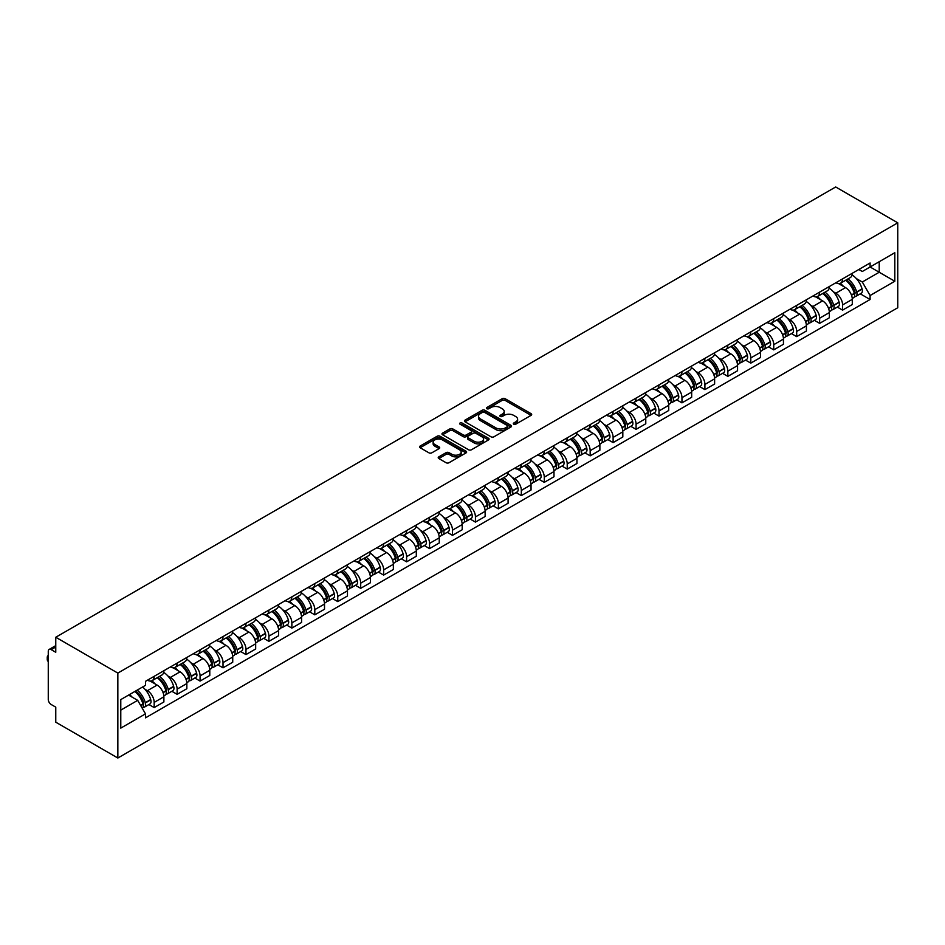 <?xml version="1.0" encoding="UTF-8"?>
<svg xmlns="http://www.w3.org/2000/svg" width="945" height="945" viewBox="0 0 945 945"><rect width="100%" height="100%" fill="white"/><g stroke="black" fill="none" stroke-linecap="round" stroke-linejoin="round"><path stroke-width="1.42" d="M513.726 424.199A1.429 0.827 0 0 0 515.746 424.199L531.09 415.339A2.044 1.181 0 0 0 531.681 414.512A2.044 1.181 0 0 0 531.09 413.674L505.091 398.672A2.044 1.181 0 0 0 502.208 398.672L486.864 407.531A1.429 0.827 0 0 0 486.451 408.11A1.429 0.827 0 0 0 486.864 408.701A1.429 0.827 0 0 0 488.884 408.701L490.868 407.555A6.532 3.768 0 0 1 500.118 407.555L502.279 408.795A6.532 3.768 0 0 1 504.193 411.465A6.532 3.768 0 0 1 502.279 414.134L500.295 415.28A1.429 0.827 0 0 0 499.881 415.871A1.429 0.827 0 0 0 500.295 416.45A1.429 0.827 0 0 0 502.315 416.45L504.299 415.304A6.532 3.768 0 0 1 513.537 415.304L515.71 416.556A6.532 3.768 0 0 1 517.624 419.226A6.532 3.768 0 0 1 515.71 421.883L513.726 423.029A1.429 0.827 0 0 0 513.3 423.62A1.429 0.827 0 0 0 513.726 424.199L513.726 423.029M438.823 456.86A2.044 1.181 0 0 0 438.22 457.687A2.044 1.181 0 0 0 438.823 458.526L446.111 462.731A2.044 1.181 0 0 0 449.005 462.731L466.039 452.903A2.044 1.181 0 0 0 466.641 452.064A2.044 1.181 0 0 0 466.039 451.226L440.051 436.224A2.044 1.181 0 0 0 437.157 436.224L420.123 446.064A2.044 1.181 0 0 0 419.533 446.89A2.044 1.181 0 0 0 420.123 447.729L428.935 452.82A2.044 1.181 0 0 0 431.818 452.82L439.118 448.603A2.044 1.181 0 0 0 439.708 447.776A2.044 1.181 0 0 0 439.118 446.938L434.747 444.422A5.457 3.154 0 0 1 433.141 442.189A5.457 3.154 0 0 1 436.519 439.271A5.457 3.154 0 0 1 442.473 439.957L459.577 449.832A5.457 3.154 0 0 1 461.184 452.064A5.457 3.154 0 0 1 457.805 454.982A5.457 3.154 0 0 1 451.852 454.297L449.005 452.643A2.044 1.181 0 0 0 446.111 452.643L438.823 456.86L438.823 458.526M117.841 673.088L55.767 637.249L835.675 186.98L897.75 222.819L117.841 673.088L117.841 758.02L897.75 307.751L897.75 222.819M491.022 436.814A2.044 1.181 0 0 0 493.904 436.814L510.938 426.975A2.044 1.181 0 0 0 511.54 426.136A2.044 1.181 0 0 0 510.938 425.309L484.95 410.307A2.044 1.181 0 0 0 482.068 410.307L465.034 420.135A2.044 1.181 0 0 0 464.432 420.974A2.044 1.181 0 0 0 465.034 421.801L491.022 436.814M460.617 424.506A1.429 0.827 0 0 1 462.07 424.707L462.07 423.017L488.494 438.267A2.044 1.181 0 0 1 489.085 439.106A2.044 1.181 0 0 1 488.494 439.933L471.449 449.773A2.044 1.181 0 0 1 468.566 449.773L442.579 434.771L442.579 433.105A2.044 1.181 0 0 0 441.976 433.932A2.044 1.181 0 0 0 442.579 434.771M442.579 433.105L449.867 428.888A2.044 1.181 0 0 1 452.761 428.888L463.298 434.972A2.044 1.181 0 0 0 466.18 434.972L471.023 432.184A2.044 1.181 0 0 0 471.614 431.345A2.044 1.181 0 0 0 471.023 430.518L460.05 424.175A1.429 0.827 0 0 1 459.624 423.596A1.429 0.827 0 0 1 460.51 422.84A1.429 0.827 0 0 1 462.07 423.017M55.767 637.249L55.767 652.286L51.207 649.652A4.158 2.398 -120 0 0 49.128 649.451A4.158 2.398 -120 0 0 48.266 651.353L48.266 699.418A4.158 2.398 -120 0 0 51.207 704.521L55.767 707.143L55.767 722.181L117.841 758.02M842.586 278.87A9.568 5.528 60 0 1 840.601 283.169L850.311 277.558A9.568 5.528 -120 0 0 852.295 273.27M833.372 291.804L835.817 293.222A9.568 5.528 60 0 1 842.586 304.94L852.295 299.341A9.568 5.528 -120 0 0 845.527 287.623L838.581 283.606M852.295 299.341L852.295 304.514L842.586 310.125L837.329 307.078M840.601 283.169A9.568 5.528 60 0 1 835.9 282.732M842.586 304.94L842.586 310.125M819.646 292.123A9.568 5.528 60 0 1 817.661 296.411L827.371 290.812A9.568 5.528 -120 0 0 829.356 286.512M814.377 320.331L819.646 323.367L829.356 317.768L829.356 312.582A9.568 5.528 -120 0 0 822.587 300.864L815.63 296.86M817.661 296.411A9.568 5.528 60 0 1 812.948 295.986M810.432 305.058L812.877 306.475A9.568 5.528 60 0 1 819.646 318.193L819.646 323.367M796.694 305.365A9.568 5.528 60 0 1 794.71 309.665L804.419 304.054A9.568 5.528 -120 0 0 806.404 299.766M791.426 333.585L796.694 336.621L806.404 331.01L806.404 325.836A9.568 5.528 -120 0 0 799.635 314.118L792.69 310.102M794.71 309.665A9.568 5.528 60 0 1 789.996 309.228M787.48 318.311L789.925 319.717A9.568 5.528 60 0 1 796.694 331.435L796.694 336.621M773.742 318.619A9.568 5.528 60 0 1 771.77 322.906L781.48 317.307A9.568 5.528 -120 0 0 783.452 313.008M768.486 346.827L773.742 349.863L783.452 344.263L783.452 339.078A9.568 5.528 -120 0 0 776.695 327.36L769.738 323.355M771.77 322.906A9.568 5.528 60 0 1 767.056 322.481M764.529 331.553L766.986 332.971A9.568 5.528 60 0 1 773.742 344.689L773.742 349.863M750.803 331.86A9.568 5.528 60 0 1 748.818 336.16L758.528 330.549A9.568 5.528 -120 0 0 760.512 326.261M745.534 360.08L750.803 363.116L760.512 357.517L760.512 352.331A9.568 5.528 -120 0 0 753.744 340.613L746.798 336.597M748.818 336.16A9.568 5.528 60 0 1 744.105 335.723M741.589 344.807L744.034 346.213A9.568 5.528 60 0 1 750.803 357.931L750.803 363.116M727.851 345.114A9.568 5.528 60 0 1 725.866 349.402L735.576 343.803A9.568 5.528 -120 0 0 737.561 339.503M722.594 373.322L727.851 376.37L737.561 370.759L737.561 365.585A9.568 5.528 -120 0 0 730.792 353.855L723.846 349.851M725.866 349.402A9.568 5.528 60 0 1 721.165 348.977M718.637 358.049L721.082 359.466A9.568 5.528 60 0 1 727.851 371.184L727.851 376.37M704.911 358.356A9.568 5.528 60 0 1 702.926 362.656L712.636 357.056A9.568 5.528 -120 0 0 714.609 352.757M699.643 386.576L704.911 389.612L714.621 384.013L714.621 378.827A9.568 5.528 -120 0 0 707.852 367.109L700.895 363.093M702.926 362.656A9.568 5.528 60 0 1 698.213 362.218M695.697 371.302L698.142 372.708A9.568 5.528 60 0 1 704.911 384.438L704.911 389.612M681.959 371.609A9.568 5.528 60 0 1 679.975 375.909L689.685 370.298A9.568 5.528 -120 0 0 691.669 365.998M676.691 399.818L681.959 402.865L691.669 397.254L691.669 392.08A9.568 5.528 -120 0 0 684.901 380.351L677.955 376.346M679.975 375.909A9.568 5.528 60 0 1 675.262 375.472M672.745 384.544L675.191 385.962A9.568 5.528 60 0 1 681.959 397.68L681.959 402.865M659.008 384.851A9.568 5.528 60 0 1 657.035 389.151L666.745 383.552A9.568 5.528 -120 0 0 668.717 379.252M653.751 413.071L659.008 416.107L668.717 410.508L668.717 405.322A9.568 5.528 -120 0 0 661.949 393.604L655.003 389.588M657.035 389.151A9.568 5.528 60 0 1 652.322 388.726M649.794 397.798L652.251 399.215A9.568 5.528 60 0 1 659.008 410.933L659.008 416.107M636.068 398.105A9.568 5.528 60 0 1 634.083 402.405L643.793 396.794A9.568 5.528 -120 0 0 645.778 392.506M630.799 426.313L636.068 429.361L645.778 423.75L645.778 418.576A9.568 5.528 -120 0 0 639.009 406.858L632.063 402.842M634.083 402.405A9.568 5.528 60 0 1 629.37 401.968M626.854 411.04L629.299 412.457A9.568 5.528 60 0 1 636.068 424.175L636.068 429.361M613.116 411.358A9.568 5.528 60 0 1 611.131 415.646L620.841 410.047A9.568 5.528 -120 0 0 622.826 405.748M607.859 439.567L613.116 442.603L622.826 437.003L622.826 431.818A9.568 5.528 -120 0 0 616.057 420.1L609.112 416.083M611.131 415.646A9.568 5.528 60 0 1 606.43 415.221M603.902 424.293L606.347 425.711A9.568 5.528 60 0 1 613.116 437.429L613.116 442.603M590.176 424.6A9.568 5.528 60 0 1 588.192 428.9L597.901 423.289A9.568 5.528 -120 0 0 599.874 419.001M584.908 452.82L590.176 455.856L599.874 450.245L599.874 445.071A9.568 5.528 -120 0 0 593.117 433.353L586.16 429.337M588.192 428.9A9.568 5.528 60 0 1 583.478 428.463M580.962 437.547L583.408 438.952A9.568 5.528 60 0 1 590.176 450.67L590.176 455.856M567.224 437.854A9.568 5.528 60 0 1 565.24 442.142L574.95 436.543A9.568 5.528 -120 0 0 576.934 432.243M561.956 466.062L567.224 469.098L576.934 463.499L576.934 458.313A9.568 5.528 -120 0 0 570.166 446.595L563.22 442.591M565.24 442.142A9.568 5.528 60 0 1 560.527 441.717M558.011 450.789L560.456 452.206A9.568 5.528 60 0 1 567.224 463.924L567.224 469.098M544.273 451.096A9.568 5.528 60 0 1 542.3 455.395L552.01 449.785A9.568 5.528 -120 0 0 553.983 445.497M539.016 479.316L544.273 482.352L553.983 476.741L553.983 471.567A9.568 5.528 -120 0 0 547.214 459.849L540.268 455.833M542.3 455.395A9.568 5.528 60 0 1 537.587 454.958M535.059 464.042L537.516 465.448A9.568 5.528 60 0 1 544.273 477.166L544.273 482.352M521.333 464.349A9.568 5.528 60 0 1 519.348 468.637L529.058 463.038A9.568 5.528 -120 0 0 531.043 458.738M516.064 492.558L521.333 495.605L531.043 489.994L531.043 484.809A9.568 5.528 -120 0 0 524.274 473.091L517.328 469.086M519.348 468.637A9.568 5.528 60 0 1 514.635 468.212M512.119 477.284L514.564 478.702A9.568 5.528 60 0 1 521.333 490.42L521.333 495.605M498.381 477.591A9.568 5.528 60 0 1 496.397 481.891L506.107 476.292A9.568 5.528 -120 0 0 508.091 471.992M493.125 505.811L498.381 508.847L508.091 503.248L508.091 498.062A9.568 5.528 -120 0 0 501.322 486.344L494.377 482.328M496.397 481.891A9.568 5.528 60 0 1 491.695 481.454M489.167 490.538L491.613 491.943A9.568 5.528 60 0 1 498.381 503.673L498.381 508.847M475.441 490.845A9.568 5.528 60 0 1 473.457 495.145L483.167 489.534A9.568 5.528 -120 0 0 485.139 485.234M470.173 519.053L475.441 522.101L485.139 516.49L485.139 511.316A9.568 5.528 -120 0 0 478.383 499.586L471.425 495.582M473.457 495.145A9.568 5.528 60 0 1 468.744 494.707M466.228 503.779L468.673 505.197A9.568 5.528 60 0 1 475.441 516.915L475.441 522.101M452.49 504.087A9.568 5.528 60 0 1 450.505 508.386L460.215 502.787A9.568 5.528 -120 0 0 462.199 498.487M447.221 532.307L452.49 535.342L462.199 529.743L462.199 524.558A9.568 5.528 -120 0 0 455.431 512.84L448.485 508.823M450.505 508.386A9.568 5.528 60 0 1 445.792 507.961M443.276 517.033L445.721 518.439A9.568 5.528 60 0 1 452.49 530.169L452.49 535.342M429.538 517.34A9.568 5.528 60 0 1 427.565 521.64L437.263 516.029A9.568 5.528 -120 0 0 439.248 511.741M424.281 545.548L429.538 548.596L439.248 542.985L439.248 537.811A9.568 5.528 -120 0 0 432.479 526.093L425.534 522.077M427.565 521.64A9.568 5.528 60 0 1 422.852 521.203M420.324 530.275L422.781 531.692A9.568 5.528 60 0 1 429.538 543.41L429.538 548.596M406.598 530.594A9.568 5.528 60 0 1 404.614 534.882L414.323 529.283A9.568 5.528 -120 0 0 416.308 524.983M401.33 558.802L406.598 561.838L416.308 556.239L416.308 551.053A9.568 5.528 -120 0 0 409.539 539.335L402.594 535.319M404.614 534.882A9.568 5.528 60 0 1 399.9 534.457M397.384 543.529L399.829 544.946A9.568 5.528 60 0 1 406.598 556.664L406.598 561.838M383.646 543.836A9.568 5.528 60 0 1 381.662 548.135L391.372 542.524A9.568 5.528 -120 0 0 393.356 538.237M378.378 572.056L383.646 575.092L393.356 569.481L393.356 564.307A9.568 5.528 -120 0 0 386.588 552.589L379.642 548.572M381.662 548.135A9.568 5.528 60 0 1 376.96 547.698M374.433 556.782L376.878 558.188A9.568 5.528 60 0 1 383.646 569.906L383.646 575.092M360.707 557.089A9.568 5.528 60 0 1 358.722 561.377L368.432 555.778A9.568 5.528 -120 0 0 370.405 551.478M355.438 585.298L360.707 588.333L370.405 582.734L370.405 577.549A9.568 5.528 -120 0 0 363.648 565.831L356.69 561.826M358.722 561.377A9.568 5.528 60 0 1 354.009 560.952M351.493 570.024L353.938 571.441A9.568 5.528 60 0 1 360.707 583.159L360.707 588.333M337.755 570.331A9.568 5.528 60 0 1 335.77 574.631L345.48 569.02A9.568 5.528 -120 0 0 347.465 564.732M332.486 598.551L337.755 601.587L347.465 595.976L347.465 590.802A9.568 5.528 -120 0 0 340.696 579.084L333.75 575.068M335.77 574.631A9.568 5.528 60 0 1 331.057 574.194M328.541 583.278L330.986 584.683A9.568 5.528 60 0 1 337.755 596.401L337.755 601.587M314.803 583.585A9.568 5.528 60 0 1 312.83 587.873L322.529 582.274A9.568 5.528 -120 0 0 324.513 577.974M309.547 611.793L314.803 614.841L324.513 609.23L324.513 604.044A9.568 5.528 -120 0 0 317.744 592.326L310.799 588.322M312.83 587.873A9.568 5.528 60 0 1 308.117 587.447M305.589 596.519L308.046 597.937A9.568 5.528 60 0 1 314.803 609.655L314.803 614.841M291.863 596.827A9.568 5.528 60 0 1 289.879 601.126L299.589 595.515A9.568 5.528 -120 0 0 301.573 591.227M286.595 625.047L291.863 628.082L301.573 622.483L301.573 617.298A9.568 5.528 -120 0 0 294.805 605.58L287.859 601.563M289.879 601.126A9.568 5.528 60 0 1 285.166 600.689M282.649 609.773L285.095 611.179A9.568 5.528 60 0 1 291.863 622.909L291.863 628.082M268.912 610.08A9.568 5.528 60 0 1 266.927 614.38L276.637 608.769A9.568 5.528 -120 0 0 278.621 604.469M263.643 638.288L268.912 641.336L278.621 635.725L278.621 630.551A9.568 5.528 -120 0 0 271.853 618.821L264.907 614.817M266.927 614.38A9.568 5.528 60 0 1 262.226 613.943M259.698 623.015L262.143 624.432A9.568 5.528 60 0 1 268.912 636.15L268.912 641.336M245.972 623.322A9.568 5.528 60 0 1 243.987 627.622L253.697 622.023A9.568 5.528 -120 0 0 255.67 617.723M240.703 651.542L245.972 654.578L255.67 648.979L255.67 643.793A9.568 5.528 -120 0 0 248.913 632.075L241.955 628.059M243.987 627.622A9.568 5.528 60 0 1 239.274 627.197M236.758 636.268L239.203 637.674A9.568 5.528 60 0 1 245.972 649.404L245.972 654.578M223.02 636.576A9.568 5.528 60 0 1 221.035 640.875L230.745 635.264A9.568 5.528 -120 0 0 232.73 630.965M217.752 664.784L223.02 667.832L232.73 662.221L232.73 657.047A9.568 5.528 -120 0 0 225.961 645.329L219.016 641.312M221.035 640.875A9.568 5.528 60 0 1 216.322 640.438M213.806 649.51L216.251 650.928A9.568 5.528 60 0 1 223.02 662.646L223.02 667.832M200.068 649.829A9.568 5.528 60 0 1 198.096 654.117L207.794 648.518A9.568 5.528 -120 0 0 209.778 644.218M194.812 678.037L200.068 681.073L209.778 675.474L209.778 670.288A9.568 5.528 -120 0 0 203.01 658.57L196.064 654.554M198.096 654.117A9.568 5.528 60 0 1 193.382 653.692M190.855 662.764L193.312 664.181A9.568 5.528 60 0 1 200.068 675.899L200.068 681.073M177.128 663.071A9.568 5.528 60 0 1 175.144 667.371L184.854 661.76A9.568 5.528 -120 0 0 186.838 657.472M171.86 691.291L177.128 694.327L186.838 688.716L186.838 683.542A9.568 5.528 -120 0 0 180.07 671.824L173.124 667.808M175.144 667.371A9.568 5.528 60 0 1 170.431 666.934M167.915 676.006L170.36 677.423A9.568 5.528 60 0 1 177.128 689.141L177.128 694.327M154.177 676.325A9.568 5.528 60 0 1 152.192 680.613L161.902 675.014A9.568 5.528 -120 0 0 163.887 670.714M148.908 704.533L154.177 707.569L163.887 701.97L163.887 696.784A9.568 5.528 -120 0 0 157.118 685.066L150.172 681.061M152.192 680.613A9.568 5.528 60 0 1 147.491 680.187M144.963 689.259L147.408 690.677A9.568 5.528 60 0 1 154.177 702.395L154.177 707.569M858.84 269.49L862.301 271.487L894.809 252.717L879.216 261.718L879.216 272.243L862.301 282.012L856.324 278.562M120.783 710.12L137.698 700.351L145.495 713.853L120.783 728.122L120.783 699.595L145.495 685.326L145.495 681.333L870.097 262.993L870.097 266.986L894.809 281.244L870.097 295.513L862.301 282.012M894.809 252.717L894.809 281.244M145.495 713.853L145.495 717.846L870.097 299.506L870.097 295.513M137.698 700.351L128.579 695.095M860.269 293.836L870.097 299.506M514.293 424.399L515.71 423.584A6.532 3.768 0 0 0 517.624 420.915L517.624 419.226M504.193 411.465L504.193 413.166A6.532 3.768 0 0 1 502.279 415.835L500.862 416.651M531.055 415.363L505.091 400.373A2.044 1.181 0 0 0 502.208 400.373L487.443 408.901M510.914 426.986L484.95 411.996A2.044 1.181 0 0 0 482.068 411.996L465.058 421.824L465.034 420.135M507.335 426.727A1.429 0.827 0 0 0 507.748 426.136A1.429 0.827 0 0 0 507.335 425.557L484.525 412.386A1.429 0.827 0 0 0 482.505 412.386L480.403 413.591A6.532 3.768 0 0 0 478.489 416.261A6.532 3.768 0 0 0 480.403 418.93L495.995 427.931A6.532 3.768 0 0 0 505.244 427.931L507.335 426.727L507.335 428.428A1.429 0.827 0 0 0 507.748 427.837L507.748 426.136M478.489 416.261L478.489 417.962A6.532 3.768 0 0 0 480.403 420.631L480.403 418.93M507.335 428.428L505.244 429.632A6.532 3.768 0 0 1 495.995 429.632L480.403 420.631M442.603 434.783L449.867 430.589L449.867 428.888M471.614 431.345L471.614 433.046A2.044 1.181 0 0 1 471.023 433.885L466.18 436.673A2.044 1.181 0 0 1 463.298 436.673L452.761 430.589A2.044 1.181 0 0 0 449.867 430.589M462.07 424.707L488.459 439.957M474.236 441.291A5.457 3.154 0 0 0 480.19 441.976A5.457 3.154 0 0 0 483.556 439.059A5.457 3.154 0 0 0 481.962 436.826L475.926 433.353A2.044 1.181 0 0 0 473.043 433.353L468.2 436.141A2.044 1.181 0 0 0 467.61 436.98A2.044 1.181 0 0 0 468.2 437.807L474.236 441.291L474.236 442.992A5.457 3.154 0 0 0 480.19 443.678A5.457 3.154 0 0 0 483.556 440.76L483.556 439.059M467.61 436.98L467.61 438.681A2.044 1.181 0 0 0 468.2 439.508L468.2 437.807M474.236 442.992L468.2 439.508M461.184 452.064L461.184 453.765A5.457 3.154 0 0 1 457.805 456.671A5.457 3.154 0 0 1 451.852 455.998L449.005 454.344A2.044 1.181 0 0 0 446.111 454.344L438.846 458.538M433.141 442.189L433.141 443.89A5.457 3.154 0 0 0 434.747 446.111L434.747 444.422M439.082 448.615L434.747 446.111M466.015 452.915L440.051 437.925A2.044 1.181 0 0 0 437.157 437.925L420.147 447.741M846.2 279.933A13.1 7.572 60 0 1 846.271 279.98A13.1 7.572 60 0 1 854.894 291.733L854.965 292.005A2.551 1.477 60 0 1 854.563 294.013A2.551 1.477 60 0 1 854.504 294.037M845.621 280.263A15.805 9.131 60 0 1 854.315 293.316L854.398 293.588A5.257 3.036 60 0 1 853.559 297.71L852.26 298.466M854.457 296.541A5.257 3.036 -120 0 0 855.922 296.352A5.257 3.036 -120 0 0 856.749 292.229L856.666 291.958A15.805 9.131 -120 0 0 847.984 278.905M852.095 274.948A15.805 9.131 60 0 1 862.041 288.851L862.112 289.123A5.257 3.036 60 0 1 861.285 293.245L855.922 296.352M840.235 283.346A15.805 9.131 60 0 1 843.531 286.465M851.221 286.489L853.24 287.646M823.249 293.186A13.1 7.572 60 0 1 823.319 293.222A13.1 7.572 60 0 1 831.943 304.987L832.025 305.259A2.551 1.477 60 0 1 831.612 307.255A2.551 1.477 60 0 1 831.565 307.29M822.682 293.517A15.805 9.131 60 0 1 831.364 306.558L831.446 306.83A5.257 3.036 60 0 1 830.62 310.952L829.308 311.708M831.517 309.795A5.257 3.036 -120 0 0 832.97 309.594A5.257 3.036 -120 0 0 833.797 305.471L833.726 305.2A15.805 9.131 -120 0 0 825.032 292.159M829.155 288.19A15.805 9.131 60 0 1 839.089 302.105L839.172 302.376A5.257 3.036 60 0 1 838.333 306.499L832.97 309.594M817.283 296.6A15.805 9.131 60 0 1 820.591 299.719M828.281 299.742L830.289 300.9M800.309 306.428A13.1 7.572 60 0 1 800.368 306.475A13.1 7.572 60 0 1 808.991 318.229L809.074 318.5A2.551 1.477 60 0 1 808.672 320.509A2.551 1.477 60 0 1 808.613 320.532M799.73 306.759A15.805 9.131 60 0 1 808.424 319.812L808.495 320.083A5.257 3.036 60 0 1 807.668 324.206L806.368 324.962M808.566 323.048A5.257 3.036 -120 0 0 810.019 322.847A5.257 3.036 -120 0 0 810.857 318.725L810.775 318.453A15.805 9.131 -120 0 0 802.092 305.4M806.203 301.443A15.805 9.131 60 0 1 816.149 315.346L816.22 315.618A5.257 3.036 60 0 1 815.393 319.741L810.019 322.847M794.343 309.842A15.805 9.131 60 0 1 797.639 312.96M805.329 312.984L807.349 314.153M777.357 319.682A13.1 7.572 60 0 1 777.428 319.717A13.1 7.572 60 0 1 786.051 331.482L786.122 331.754A2.551 1.477 60 0 1 785.72 333.75A2.551 1.477 60 0 1 785.661 333.786M776.79 320.012A15.805 9.131 60 0 1 785.472 333.053L785.555 333.325A5.257 3.036 60 0 1 784.716 337.448L783.417 338.204M785.626 336.29A5.257 3.036 -120 0 0 787.079 336.089A5.257 3.036 -120 0 0 787.906 331.967L787.823 331.695A15.805 9.131 -120 0 0 779.141 318.654M783.263 314.685A15.805 9.131 60 0 1 793.198 328.6L793.268 328.872A5.257 3.036 60 0 1 792.442 332.994L787.079 336.089M771.392 323.095A15.805 9.131 60 0 1 774.699 326.214M782.377 326.238L784.397 327.395M754.417 332.935A13.1 7.572 60 0 1 754.476 332.971A13.1 7.572 60 0 1 763.099 344.724L763.182 344.996A2.551 1.477 60 0 1 762.78 347.004A2.551 1.477 60 0 1 762.721 347.028M753.838 333.266A15.805 9.131 60 0 1 762.532 346.307L762.603 346.579A5.257 3.036 60 0 1 761.776 350.701L760.465 351.457M762.674 349.544A5.257 3.036 -120 0 0 764.127 349.343A5.257 3.036 -120 0 0 764.954 345.22L764.883 344.949A15.805 9.131 -120 0 0 756.189 331.908M760.312 327.939A15.805 9.131 60 0 1 770.246 341.842L770.329 342.114A5.257 3.036 60 0 1 769.502 346.248L764.127 349.343M748.452 336.337A15.805 9.131 60 0 1 751.747 339.456M759.437 339.479L761.446 340.649M731.465 346.177A13.1 7.572 60 0 1 731.536 346.213A13.1 7.572 60 0 1 740.159 357.978L740.23 358.249A2.551 1.477 60 0 1 739.829 360.246A2.551 1.477 60 0 1 739.77 360.281M730.887 346.508A15.805 9.131 60 0 1 739.581 359.549L739.663 359.821A5.257 3.036 60 0 1 738.825 363.955L737.525 364.699M739.722 362.785A5.257 3.036 -120 0 0 741.187 362.596A5.257 3.036 -120 0 0 742.014 358.462L741.931 358.19A15.805 9.131 -120 0 0 733.249 345.149M737.36 341.192A15.805 9.131 60 0 1 747.306 355.096L747.377 355.367A5.257 3.036 60 0 1 746.55 359.49L741.187 362.596M725.5 349.591A15.805 9.131 60 0 1 728.796 352.709M736.486 352.733L738.506 353.891M708.514 359.431A13.1 7.572 60 0 1 708.585 359.466A13.1 7.572 60 0 1 717.208 371.22L717.29 371.491A2.551 1.477 60 0 1 716.877 373.499A2.551 1.477 60 0 1 716.83 373.523M707.947 359.761A15.805 9.131 60 0 1 716.629 372.803L716.712 373.074A5.257 3.036 60 0 1 715.885 377.197L714.574 377.953M716.782 376.039A5.257 3.036 -120 0 0 718.235 375.838A5.257 3.036 -120 0 0 719.062 371.716L718.991 371.444A15.805 9.131 -120 0 0 710.297 358.403M714.42 354.434A15.805 9.131 60 0 1 724.354 368.349L724.437 368.621A5.257 3.036 60 0 1 723.598 372.743L718.235 375.838M702.548 362.845A15.805 9.131 60 0 1 705.856 365.951M713.546 365.975L715.554 367.144M685.574 372.673A13.1 7.572 60 0 1 685.633 372.708A13.1 7.572 60 0 1 694.256 384.473L694.339 384.745A2.551 1.477 60 0 1 693.937 386.741A2.551 1.477 60 0 1 693.878 386.777M684.995 373.003A15.805 9.131 60 0 1 693.689 386.056L693.76 386.328A5.257 3.036 60 0 1 692.933 390.45L691.622 391.206M693.831 389.281A5.257 3.036 -120 0 0 695.284 389.092A5.257 3.036 -120 0 0 696.122 384.969L696.04 384.698A15.805 9.131 -120 0 0 687.346 371.645M691.468 367.688A15.805 9.131 60 0 1 701.414 381.591L701.485 381.863A5.257 3.036 60 0 1 700.658 385.985L695.284 389.092M679.609 376.086A15.805 9.131 60 0 1 682.904 379.205M690.594 379.228L692.614 380.386M662.622 385.926A13.1 7.572 60 0 1 662.693 385.962A13.1 7.572 60 0 1 671.316 397.727L671.387 397.999A2.551 1.477 60 0 1 670.985 399.995A2.551 1.477 60 0 1 670.926 400.03M662.055 386.257A15.805 9.131 60 0 1 670.737 399.298L670.82 399.57A5.257 3.036 60 0 1 669.981 403.692L668.682 404.448M670.891 402.535A5.257 3.036 -120 0 0 672.344 402.334A5.257 3.036 -120 0 0 673.171 398.211L673.088 397.939A15.805 9.131 -120 0 0 664.406 384.898M668.517 380.93A15.805 9.131 60 0 1 678.463 394.845L678.534 395.116A5.257 3.036 60 0 1 677.707 399.239L672.344 402.334M656.657 389.34A15.805 9.131 60 0 1 659.964 392.458M667.643 392.47L669.662 393.64M639.682 399.168A13.1 7.572 60 0 1 639.741 399.215A13.1 7.572 60 0 1 648.364 410.969L648.447 411.24A2.551 1.477 60 0 1 648.046 413.237A2.551 1.477 60 0 1 647.986 413.272M639.103 399.499A15.805 9.131 60 0 1 647.797 412.552L647.868 412.823A5.257 3.036 60 0 1 647.041 416.946L645.73 417.702M647.939 415.776A5.257 3.036 -120 0 0 649.392 415.587A5.257 3.036 -120 0 0 650.219 411.465L650.148 411.193A15.805 9.131 -120 0 0 641.454 398.14M645.577 394.183A15.805 9.131 60 0 1 655.511 408.086L655.594 408.358A5.257 3.036 60 0 1 654.767 412.481L649.392 415.587M633.717 402.582A15.805 9.131 60 0 1 637.013 405.7M644.703 405.724L646.711 406.882M616.731 412.422A13.1 7.572 60 0 1 616.801 412.457A13.1 7.572 60 0 1 625.425 424.222L625.495 424.494A2.551 1.477 60 0 1 625.094 426.49A2.551 1.477 60 0 1 625.035 426.526M616.152 412.752A15.805 9.131 60 0 1 624.846 425.793L624.917 426.065A5.257 3.036 60 0 1 624.09 430.188L622.79 430.944M624.988 429.03A5.257 3.036 -120 0 0 626.441 428.829A5.257 3.036 -120 0 0 627.279 424.707L627.197 424.435A15.805 9.131 -120 0 0 618.514 411.394M622.625 407.425A15.805 9.131 60 0 1 632.571 421.34L632.642 421.612A5.257 3.036 60 0 1 631.815 425.734L626.441 428.829M610.765 415.835A15.805 9.131 60 0 1 614.061 418.954M621.751 418.966L623.771 420.135M593.779 425.663A13.1 7.572 60 0 1 593.85 425.711A13.1 7.572 60 0 1 602.473 437.464L602.544 437.736A2.551 1.477 60 0 1 602.142 439.744A2.551 1.477 60 0 1 602.095 439.768M593.212 425.994A15.805 9.131 60 0 1 601.894 439.047L601.977 439.319A5.257 3.036 60 0 1 601.15 443.441L599.839 444.197M602.048 442.284A5.257 3.036 -120 0 0 603.501 442.083A5.257 3.036 -120 0 0 604.327 437.96L604.257 437.689A15.805 9.131 -120 0 0 595.563 424.636M599.685 420.679A15.805 9.131 60 0 1 609.62 434.582L609.702 434.854A5.257 3.036 60 0 1 608.864 438.976L603.501 442.083M587.814 429.077A15.805 9.131 60 0 1 591.121 432.196M598.811 432.219L600.819 433.389M570.839 438.917A13.1 7.572 60 0 1 570.898 438.952A13.1 7.572 60 0 1 579.521 450.718L579.604 450.989A2.551 1.477 60 0 1 579.202 452.986A2.551 1.477 60 0 1 579.143 453.021M570.26 439.248A15.805 9.131 60 0 1 578.954 452.289L579.025 452.56A5.257 3.036 60 0 1 578.198 456.683L576.887 457.439M579.096 455.525A5.257 3.036 -120 0 0 580.549 455.325A5.257 3.036 -120 0 0 581.388 451.202L581.305 450.93A15.805 9.131 -120 0 0 572.611 437.889M576.733 433.92A15.805 9.131 60 0 1 586.668 447.835L586.75 448.107A5.257 3.036 60 0 1 585.924 452.23L580.549 455.325M564.874 442.331A15.805 9.131 60 0 1 568.169 445.449M575.859 445.473L577.879 446.631M547.887 452.171A13.1 7.572 60 0 1 547.958 452.206A13.1 7.572 60 0 1 556.581 463.96L556.652 464.231A2.551 1.477 60 0 1 556.251 466.239A2.551 1.477 60 0 1 556.192 466.263M547.32 452.501A15.805 9.131 60 0 1 556.003 465.542L556.085 465.814A5.257 3.036 60 0 1 555.247 469.937L553.947 470.693M556.144 468.779A5.257 3.036 -120 0 0 557.609 468.578A5.257 3.036 -120 0 0 558.436 464.456L558.353 464.184A15.805 9.131 -120 0 0 549.671 451.143M553.782 447.174A15.805 9.131 60 0 1 563.728 461.077L563.799 461.349A5.257 3.036 60 0 1 562.972 465.483L557.609 468.578M541.922 455.573A15.805 9.131 60 0 1 545.23 458.691M552.908 458.715L554.928 459.884M524.947 465.412A13.1 7.572 60 0 1 525.007 465.448A13.1 7.572 60 0 1 533.63 477.213L533.712 477.485A2.551 1.477 60 0 1 533.311 479.481A2.551 1.477 60 0 1 533.252 479.517M524.369 465.743A15.805 9.131 60 0 1 533.063 478.784L533.134 479.056A5.257 3.036 60 0 1 532.307 483.19L530.995 483.934M533.204 482.021A5.257 3.036 -120 0 0 534.657 481.832A5.257 3.036 -120 0 0 535.484 477.697L535.413 477.426A15.805 9.131 -120 0 0 526.719 464.385M530.842 460.428A15.805 9.131 60 0 1 540.776 474.331L540.859 474.603A5.257 3.036 60 0 1 540.032 478.725L534.657 481.832M518.982 468.826A15.805 9.131 60 0 1 522.278 471.945M529.968 471.968L531.976 473.126M501.996 478.666A13.1 7.572 60 0 1 502.067 478.702A13.1 7.572 60 0 1 510.69 490.455L510.761 490.727A2.551 1.477 60 0 1 510.359 492.735A2.551 1.477 60 0 1 510.3 492.758M501.417 478.997A15.805 9.131 60 0 1 510.111 492.038L510.182 492.31A5.257 3.036 60 0 1 509.355 496.432L508.056 497.188M510.253 495.274A5.257 3.036 -120 0 0 511.706 495.074A5.257 3.036 -120 0 0 512.544 490.951L512.462 490.679A15.805 9.131 -120 0 0 503.779 477.638M507.89 473.669A15.805 9.131 60 0 1 517.836 487.585L517.907 487.856A5.257 3.036 60 0 1 517.08 491.979L511.706 495.074M496.03 482.08A15.805 9.131 60 0 1 499.326 485.187M507.016 485.21L509.036 486.38M479.044 491.908A13.1 7.572 60 0 1 479.115 491.943A13.1 7.572 60 0 1 487.738 503.709L487.809 503.98A2.551 1.477 60 0 1 487.407 505.977A2.551 1.477 60 0 1 487.36 506.012M478.477 492.239A15.805 9.131 60 0 1 487.159 505.291L487.242 505.563A5.257 3.036 60 0 1 486.415 509.686L485.104 510.43M487.313 508.516A5.257 3.036 -120 0 0 488.766 508.327A5.257 3.036 -120 0 0 489.593 504.193L489.522 503.921A15.805 9.131 -120 0 0 480.828 490.88M484.95 486.923A15.805 9.131 60 0 1 494.885 500.826L494.967 501.098A5.257 3.036 60 0 1 494.129 505.221L488.766 508.327M473.079 495.322A15.805 9.131 60 0 1 476.386 498.44M484.076 498.464L486.084 499.621M456.104 505.162A13.1 7.572 60 0 1 456.163 505.197A13.1 7.572 60 0 1 464.786 516.962L464.869 517.234A2.551 1.477 60 0 1 464.467 519.23A2.551 1.477 60 0 1 464.408 519.254M455.525 505.492A15.805 9.131 60 0 1 464.219 518.533L464.29 518.805A5.257 3.036 60 0 1 463.463 522.928L462.152 523.684M464.361 521.77A5.257 3.036 -120 0 0 465.814 521.569A5.257 3.036 -120 0 0 466.641 517.447L466.57 517.175A15.805 9.131 -120 0 0 457.876 504.134M461.999 500.165A15.805 9.131 60 0 1 471.933 514.08L472.016 514.352A5.257 3.036 60 0 1 471.189 518.474L465.814 521.569M450.139 508.575A15.805 9.131 60 0 1 453.435 511.694M461.125 511.706L463.144 512.875M433.153 518.403A13.1 7.572 60 0 1 433.223 518.439A13.1 7.572 60 0 1 441.847 530.204L441.917 530.476A2.551 1.477 60 0 1 441.516 532.472A2.551 1.477 60 0 1 441.457 532.507M432.586 518.734A15.805 9.131 60 0 1 441.268 531.787L441.35 532.059A5.257 3.036 60 0 1 440.512 536.181L439.212 536.937M441.409 535.012A5.257 3.036 -120 0 0 442.874 534.823A5.257 3.036 -120 0 0 443.701 530.7L443.618 530.428A15.805 9.131 -120 0 0 434.936 517.376M439.047 513.418A15.805 9.131 60 0 1 448.993 527.322L449.064 527.593A5.257 3.036 60 0 1 448.237 531.716L442.874 534.823M427.187 521.817A15.805 9.131 60 0 1 430.495 524.936M438.173 524.959L440.193 526.117M410.213 531.657A13.1 7.572 60 0 1 410.272 531.692A13.1 7.572 60 0 1 418.895 543.458L418.978 543.729A2.551 1.477 60 0 1 418.576 545.726A2.551 1.477 60 0 1 418.517 545.761M409.634 531.988A15.805 9.131 60 0 1 418.316 545.029L418.399 545.3A5.257 3.036 60 0 1 417.572 549.423L416.261 550.179M418.47 548.265A5.257 3.036 -120 0 0 419.923 548.065A5.257 3.036 -120 0 0 420.749 543.942L420.679 543.67A15.805 9.131 -120 0 0 411.985 530.629M416.107 526.66A15.805 9.131 60 0 1 426.041 540.575L426.124 540.847A5.257 3.036 60 0 1 425.297 544.97L419.923 548.065M404.236 535.071A15.805 9.131 60 0 1 407.543 538.189M415.233 538.201L417.241 539.371M387.261 544.899A13.1 7.572 60 0 1 387.32 544.946A13.1 7.572 60 0 1 395.943 556.699L396.026 556.971A2.551 1.477 60 0 1 395.624 558.979A2.551 1.477 60 0 1 395.565 559.003M386.682 545.23A15.805 9.131 60 0 1 395.376 558.282L395.447 558.554A5.257 3.036 60 0 1 394.62 562.677L393.321 563.433M395.518 561.519A5.257 3.036 -120 0 0 396.971 561.318A5.257 3.036 -120 0 0 397.81 557.196L397.727 556.924A15.805 9.131 -120 0 0 389.045 543.871M393.155 539.914A15.805 9.131 60 0 1 403.102 553.817L403.172 554.089A5.257 3.036 60 0 1 402.346 558.212L396.971 561.318M381.296 548.313A15.805 9.131 60 0 1 384.591 551.431M392.281 551.455L394.301 552.624M364.309 558.152A13.1 7.572 60 0 1 364.38 558.188A13.1 7.572 60 0 1 373.003 569.953L373.074 570.225A2.551 1.477 60 0 1 372.673 572.221A2.551 1.477 60 0 1 372.613 572.257M363.742 558.483A15.805 9.131 60 0 1 372.424 571.524L372.507 571.796A5.257 3.036 60 0 1 371.68 575.918L370.369 576.674M372.578 574.761A5.257 3.036 -120 0 0 374.031 574.56A5.257 3.036 -120 0 0 374.858 570.437L374.787 570.166A15.805 9.131 -120 0 0 366.093 557.125M370.216 553.156A15.805 9.131 60 0 1 380.15 567.071L380.233 567.343A5.257 3.036 60 0 1 379.394 571.465L374.031 574.56M358.344 561.566A15.805 9.131 60 0 1 361.651 564.685M369.341 564.708L371.35 565.866M341.369 571.406A13.1 7.572 60 0 1 341.428 571.441A13.1 7.572 60 0 1 350.052 583.195L350.134 583.467A2.551 1.477 60 0 1 349.733 585.475A2.551 1.477 60 0 1 349.674 585.498M340.791 571.737A15.805 9.131 60 0 1 349.485 584.778L349.555 585.049A5.257 3.036 60 0 1 348.729 589.172L347.417 589.928M349.626 588.014A5.257 3.036 -120 0 0 351.079 587.814A5.257 3.036 -120 0 0 351.906 583.691L351.835 583.419A15.805 9.131 -120 0 0 343.141 570.367M347.264 566.409A15.805 9.131 60 0 1 357.198 580.313L357.281 580.584A5.257 3.036 60 0 1 356.454 584.719L351.079 587.814M335.404 574.808A15.805 9.131 60 0 1 338.7 577.927M346.39 577.95L348.41 579.12M318.418 584.648A13.1 7.572 60 0 1 318.489 584.683A13.1 7.572 60 0 1 327.112 596.449L327.183 596.72A2.551 1.477 60 0 1 326.781 598.717A2.551 1.477 60 0 1 326.722 598.752M317.851 584.979A15.805 9.131 60 0 1 326.533 598.02L326.616 598.291A5.257 3.036 60 0 1 325.777 602.426L324.478 603.17M326.675 601.256A5.257 3.036 -120 0 0 328.139 601.055A5.257 3.036 -120 0 0 328.966 596.933L328.884 596.661A15.805 9.131 -120 0 0 320.201 583.62M324.312 579.651A15.805 9.131 60 0 1 334.258 593.566L334.329 593.838A5.257 3.036 60 0 1 333.502 597.961L328.139 601.055M312.452 588.062A15.805 9.131 60 0 1 315.76 591.18M323.438 591.204L325.458 592.361M295.466 597.901A13.1 7.572 60 0 1 295.537 597.937A13.1 7.572 60 0 1 304.16 609.69L304.243 609.962A2.551 1.477 60 0 1 303.841 611.97A2.551 1.477 60 0 1 303.782 611.994M294.899 598.232A15.805 9.131 60 0 1 303.581 611.273L303.664 611.545A5.257 3.036 60 0 1 302.837 615.668L301.526 616.423M303.735 614.51A5.257 3.036 -120 0 0 305.188 614.309A5.257 3.036 -120 0 0 306.015 610.186L305.944 609.915A15.805 9.131 -120 0 0 297.25 596.874M301.372 592.905A15.805 9.131 60 0 1 311.307 606.808L311.389 607.08A5.257 3.036 60 0 1 310.562 611.214L305.188 614.309M289.501 601.315A15.805 9.131 60 0 1 292.808 604.422M300.498 604.446L302.506 605.615M272.526 611.143A13.1 7.572 60 0 1 272.585 611.179A13.1 7.572 60 0 1 281.208 622.944L281.291 623.216A2.551 1.477 60 0 1 280.889 625.212A2.551 1.477 60 0 1 280.83 625.247M271.947 611.474A15.805 9.131 60 0 1 280.641 624.515L280.712 624.787A5.257 3.036 60 0 1 279.885 628.921L278.586 629.665M280.783 627.752A5.257 3.036 -120 0 0 282.236 627.563A5.257 3.036 -120 0 0 283.075 623.428L282.992 623.157A15.805 9.131 -120 0 0 274.31 610.116M278.421 606.158A15.805 9.131 60 0 1 288.367 620.062L288.438 620.333A5.257 3.036 60 0 1 287.611 624.456L282.236 627.563M266.561 614.557A15.805 9.131 60 0 1 269.857 617.676M277.546 617.699L279.566 618.857M249.574 624.397A13.1 7.572 60 0 1 249.645 624.432A13.1 7.572 60 0 1 258.268 636.198L258.339 636.457A2.551 1.477 60 0 1 257.938 638.466A2.551 1.477 60 0 1 257.879 638.489M249.007 624.728A15.805 9.131 60 0 1 257.69 637.769L257.772 638.04A5.257 3.036 60 0 1 256.945 642.163L255.634 642.919M257.843 641.005A5.257 3.036 -120 0 0 259.296 640.804A5.257 3.036 -120 0 0 260.123 636.682L260.052 636.41A15.805 9.131 -120 0 0 251.358 623.369M255.481 619.4A15.805 9.131 60 0 1 265.415 633.315L265.498 633.587A5.257 3.036 60 0 1 264.659 637.71L259.296 640.804M243.609 627.811A15.805 9.131 60 0 1 246.917 630.917M254.595 630.941L256.615 632.111M226.635 637.639A13.1 7.572 60 0 1 226.694 637.674A13.1 7.572 60 0 1 235.317 649.439L235.399 649.711A2.551 1.477 60 0 1 234.998 651.707A2.551 1.477 60 0 1 234.939 651.743M226.056 637.97A15.805 9.131 60 0 1 234.75 651.022L234.821 651.294A5.257 3.036 60 0 1 233.994 655.417L232.683 656.173M234.892 654.247A5.257 3.036 -120 0 0 236.345 654.058A5.257 3.036 -120 0 0 237.171 649.936L237.1 649.664A15.805 9.131 -120 0 0 228.406 636.611M232.529 632.654A15.805 9.131 60 0 1 242.463 646.557L242.546 646.829A5.257 3.036 60 0 1 241.719 650.951L236.345 654.058M220.669 641.053A15.805 9.131 60 0 1 223.965 644.171M231.655 644.195L233.675 645.352M203.683 650.892A13.1 7.572 60 0 1 203.754 650.928A13.1 7.572 60 0 1 212.377 662.693L212.448 662.965A2.551 1.477 60 0 1 212.046 664.961A2.551 1.477 60 0 1 211.987 664.996M203.116 651.223A15.805 9.131 60 0 1 211.798 664.264L211.881 664.536A5.257 3.036 60 0 1 211.042 668.658L209.743 669.414M211.94 667.501A5.257 3.036 -120 0 0 213.405 667.3A5.257 3.036 -120 0 0 214.232 663.177L214.149 662.906A15.805 9.131 -120 0 0 205.467 649.865M209.577 645.896A15.805 9.131 60 0 1 219.523 659.811L219.594 660.082A5.257 3.036 60 0 1 218.767 664.205L213.405 667.3M197.718 654.306A15.805 9.131 60 0 1 201.025 657.425M208.703 657.436L210.723 658.606M180.731 664.134A13.1 7.572 60 0 1 180.802 664.181A13.1 7.572 60 0 1 189.425 675.935L189.508 676.207A2.551 1.477 60 0 1 189.106 678.215A2.551 1.477 60 0 1 189.047 678.238M180.164 664.465A15.805 9.131 60 0 1 188.846 677.518L188.929 677.789A5.257 3.036 60 0 1 188.102 681.912L186.791 682.668M189 680.754A5.257 3.036 -120 0 0 190.453 680.554A5.257 3.036 -120 0 0 191.28 676.431L191.209 676.159A15.805 9.131 -120 0 0 182.515 663.106M186.637 659.149A15.805 9.131 60 0 1 196.572 673.053L196.654 673.324A5.257 3.036 60 0 1 195.828 677.447L190.453 680.554M174.766 667.548A15.805 9.131 60 0 1 178.073 670.666M185.763 670.69L187.772 671.86M157.791 677.388A13.1 7.572 60 0 1 157.85 677.423A13.1 7.572 60 0 1 166.474 689.188L166.556 689.46A2.551 1.477 60 0 1 166.155 691.457A2.551 1.477 60 0 1 166.096 691.492M157.213 677.719A15.805 9.131 60 0 1 165.907 690.76L165.977 691.031A5.257 3.036 60 0 1 165.151 695.154L163.851 695.91M166.048 693.996A5.257 3.036 -120 0 0 167.501 693.795A5.257 3.036 -120 0 0 168.34 689.673L168.257 689.401A15.805 9.131 -120 0 0 159.575 676.36M163.686 672.391A15.805 9.131 60 0 1 173.632 686.306L173.703 686.578A5.257 3.036 60 0 1 172.876 690.701L167.501 693.795M151.826 680.802A15.805 9.131 60 0 1 155.122 683.92M162.812 683.944L164.832 685.101M135.548 691.067A13.1 7.572 60 0 1 143.534 702.43L143.605 702.702A2.551 1.477 60 0 1 143.203 704.71A2.551 1.477 60 0 1 143.144 704.734M134.887 691.457A15.805 9.131 60 0 1 142.955 704.013L143.038 704.285A5.257 3.036 60 0 1 142.317 708.337M143.108 707.25A5.257 3.036 -120 0 0 144.561 707.049A5.257 3.036 -120 0 0 145.388 702.926L145.306 702.655A15.805 9.131 -120 0 0 137.238 690.098M142.6 686.991A15.805 9.131 60 0 1 150.68 699.548L150.763 699.82A5.257 3.036 60 0 1 149.924 703.954L144.561 707.049M48.266 661.524A6.237 3.603 180 0 1 47.25 659.551L47.25 657.342A6.237 3.603 180 0 1 48.266 655.369M129.512 694.551A15.805 9.131 60 0 1 132.182 697.162M139.86 697.186L141.88 698.355M48.266 659.315A6.237 3.603 180 0 1 47.25 657.342M177.128 689.141L186.838 683.542M200.068 675.899L209.778 670.288M223.02 662.646L232.73 657.047M245.972 649.404L255.67 643.793M268.912 636.15L278.621 630.551M291.863 622.909L301.573 617.298M314.803 609.655L324.513 604.044M337.755 596.401L347.465 590.802M360.707 583.159L370.405 577.549M383.646 569.906L393.356 564.307M406.598 556.664L416.308 551.053M429.538 543.41L439.248 537.811M452.49 530.169L462.199 524.558M475.441 516.915L485.139 511.316M498.381 503.673L508.091 498.062M521.333 490.42L531.043 484.809M544.273 477.166L553.983 471.567M567.224 463.924L576.934 458.313M590.176 450.67L599.874 445.071M613.116 437.429L622.826 431.818M636.068 424.175L645.778 418.576M659.008 410.933L668.717 405.322M681.959 397.68L691.669 392.08M704.911 384.438L714.621 378.827M727.851 371.184L737.561 365.585M750.803 357.931L760.512 352.331M773.742 344.689L783.452 339.078M796.694 331.435L806.404 325.836M819.646 318.193L829.356 312.582M154.177 702.395L163.887 696.784M147.408 690.677L157.118 685.066M170.36 677.423L180.07 671.824M193.312 664.181L203.01 658.57M216.251 650.928L225.961 645.329M239.203 637.674L248.913 632.075M262.143 624.432L271.853 618.821M285.095 611.179L294.805 605.58M308.046 597.937L317.744 592.326M330.986 584.683L340.696 579.084M353.938 571.441L363.648 565.831M376.878 558.188L386.588 552.589M399.829 544.946L409.539 539.335M422.781 531.692L432.479 526.093M445.721 518.439L455.431 512.84M468.673 505.197L478.383 499.586M491.613 491.943L501.322 486.344M514.564 478.702L524.274 473.091M537.516 465.448L547.214 459.849M560.456 452.206L570.166 446.595M583.408 438.952L593.117 433.353M606.347 425.711L616.057 420.1M629.299 412.457L639.009 406.858M652.251 399.215L661.949 393.604M675.191 385.962L684.901 380.351M698.142 372.708L707.852 367.109M721.082 359.466L730.792 353.855M744.034 346.213L753.744 340.613M766.986 332.971L776.695 327.36M789.925 319.717L799.635 314.118M812.877 306.475L822.587 300.864M835.817 293.222L845.527 287.623M55.767 647.018L51.207 649.652M515.71 423.584L515.71 421.883M500.295 416.45L500.295 415.28M502.279 415.835L502.279 414.134M486.864 408.701L486.864 407.531M502.208 400.373L502.208 398.672M505.091 400.373L505.091 398.672M531.09 415.339L531.09 413.674M482.068 411.996L482.068 410.307M484.95 411.996L484.95 410.307M510.938 426.975L510.938 425.309M495.995 429.632L495.995 427.931M505.244 429.632L505.244 427.931M452.761 430.589L452.761 428.888M463.298 436.673L463.298 434.972M466.18 436.673L466.18 434.972M471.023 433.885L471.023 432.184M488.494 439.933L488.494 438.267M446.111 454.344L446.111 452.643M449.005 454.344L449.005 452.643M451.852 455.998L451.852 454.297M439.118 448.603L439.118 446.938M420.123 447.729L420.123 446.064M437.157 437.925L437.157 436.224M440.051 437.925L440.051 436.224M466.039 452.903L466.039 451.226M851.516 295.242L854.398 293.588M856.749 292.229L862.112 289.123M856.666 291.958L862.041 288.851M851.421 294.982L855.095 292.844M828.564 308.495L831.446 306.83M833.797 305.471L839.172 302.376M833.726 305.2L839.089 302.105M828.47 308.235L832.143 306.085M805.624 321.737L808.495 320.083M810.857 318.725L816.22 315.618M810.775 318.453L816.149 315.346M808.412 319.788L809.203 319.339M805.53 321.477L808.424 319.812M782.673 334.991L785.555 333.325M787.906 331.967L793.268 328.872M787.823 331.695L793.198 328.6M782.578 334.731L786.252 332.581M759.733 348.232L762.603 346.579M764.954 345.22L770.329 342.114M764.883 344.949L770.246 341.842M762.52 346.283L763.3 345.835M759.626 347.973L762.532 346.307M736.781 361.486L739.663 359.821M742.014 358.462L747.377 355.367M741.931 358.19L747.306 355.096M739.569 359.537L740.36 359.088M736.687 361.226L739.581 359.549M713.829 374.74L716.712 373.074M719.062 371.716L724.437 368.621M718.991 371.444L724.354 368.349M713.735 374.468L717.409 372.33M690.889 387.982L693.76 386.328M696.122 384.969L701.485 381.863M696.04 384.698L701.414 381.591M690.795 387.722L694.469 385.584M667.938 401.235L670.82 399.57M673.171 398.211L678.534 395.116M673.088 397.939L678.463 394.845M670.737 399.274L671.517 398.825M667.843 400.975L670.737 399.298M644.998 414.477L647.868 412.823M650.219 411.465L655.594 408.358M650.148 411.193L655.511 408.086M644.892 414.217L648.565 412.079M622.046 427.731L624.917 426.065M627.279 424.707L632.642 421.612M627.197 424.435L632.571 421.34M621.952 427.471L625.625 425.321M599.095 440.972L601.977 439.319M604.327 437.96L609.702 434.854M604.257 437.689L609.62 434.582M601.894 439.023L602.674 438.574M599 440.713L601.894 439.047M576.155 454.226L579.025 452.56M581.388 451.202L586.75 448.107M581.305 450.93L586.668 447.835M576.06 453.966L579.722 451.816M553.203 467.468L556.085 465.814M558.436 464.456L563.799 461.349M558.353 464.184L563.728 461.077M553.108 467.208L556.782 465.07M530.263 480.721L533.134 479.056M535.484 477.697L540.859 474.603M535.413 477.426L540.776 474.331M530.157 480.462L533.831 478.312M507.311 493.975L510.182 492.31M512.544 490.951L517.907 487.856M512.462 490.679L517.836 487.585M510.099 492.014L510.891 491.565M507.217 493.703L510.111 492.038M484.36 507.217L487.242 505.563M489.593 504.193L494.967 501.098M489.522 503.921L494.885 500.826M484.265 506.957L487.939 504.819M461.42 520.471L464.29 518.805M466.641 517.447L472.016 514.352M466.57 517.175L471.933 514.08M461.325 520.211L464.987 518.061M438.468 533.712L441.35 532.059M443.701 530.7L449.064 527.593M443.618 530.428L448.993 527.322M441.268 531.763L442.047 531.314M438.374 533.452L441.268 531.787M415.528 546.966L418.399 545.3M420.749 543.942L426.124 540.847M420.679 543.67L426.041 540.575M415.422 546.706L419.096 544.556M392.577 560.208L395.447 558.554M397.81 557.196L403.172 554.089M397.727 556.924L403.102 553.817M392.482 559.948L396.156 557.81M369.625 573.461L372.507 571.796M374.858 570.437L380.233 567.343M374.787 570.166L380.15 567.071M372.424 571.512L373.204 571.052M369.53 573.202L372.424 571.524M346.685 586.703L349.555 585.049M351.906 583.691L357.281 580.584M351.835 583.419L357.198 580.313M346.591 586.443L350.252 584.305M323.733 599.957L326.616 598.291M328.966 596.933L334.329 593.838M328.884 596.661L334.258 593.566M323.639 599.697L327.313 597.547M300.793 613.199L303.664 611.545M306.015 610.186L311.389 607.08M305.944 609.915L311.307 606.808M303.581 611.25L304.361 610.801M300.687 612.939L303.581 611.273M277.842 626.452L280.712 624.787M283.075 623.428L288.438 620.333M282.992 623.157L288.367 620.062M280.63 624.503L281.421 624.054M277.747 626.192L280.641 624.515M254.89 639.706L257.772 638.04M260.123 636.682L265.498 633.587M260.052 636.41L265.415 633.315M254.796 639.446L258.469 637.296M231.95 652.948L234.821 651.294M237.171 649.936L242.546 646.829M237.1 649.664L242.463 646.557M234.738 650.999L235.518 650.55M231.856 652.688L234.75 651.022M208.999 666.201L211.881 664.536M214.232 663.177L219.594 660.082M214.149 662.906L219.523 659.811M211.798 664.24L212.578 663.792M208.904 665.941L211.798 664.264M186.059 679.443L188.929 677.789M191.28 676.431L196.654 673.324M191.209 676.159L196.572 673.053M185.952 679.183L189.626 677.045M163.107 692.697L165.977 691.031M168.34 689.673L173.703 686.578M168.257 689.401L173.632 686.306M163.012 692.437L166.686 690.287M140.734 705.608L143.038 704.285M145.388 702.926L150.763 699.82M145.306 702.655L150.68 699.548M142.955 703.99L143.734 703.541M140.604 705.372L142.955 704.013M49.128 649.451L55.767 645.612"/></g></svg>

